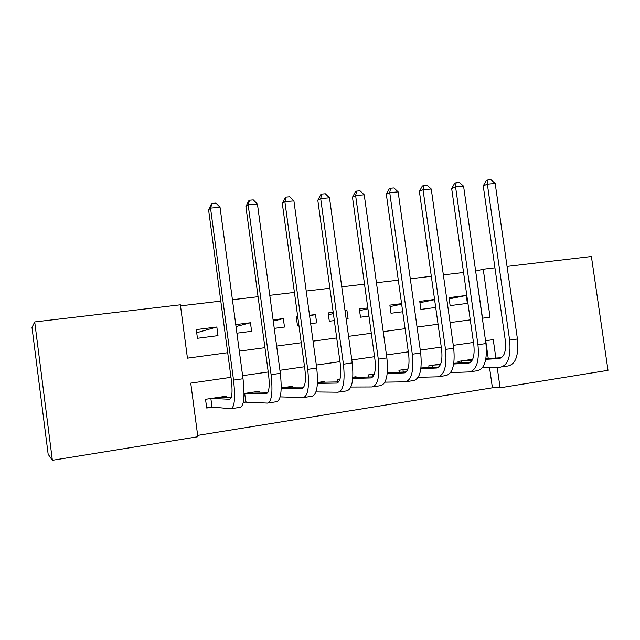 <?xml version="1.0" encoding="UTF-8"?>
<svg xmlns="http://www.w3.org/2000/svg" width="640" height="640" viewBox="0 0 640 640"><rect width="100%" height="100%" fill="white"/><g stroke="black" fill="none" stroke-linecap="round" stroke-linejoin="round"><path stroke-width="0.96" d="M507.048 266.416L591.392 256.504L608 370.328L500.096 387.8L497.176 367.272M197.664 435.4L492.416 387.808L500.096 387.8M230.984 377.328L190.744 383.12L197.84 436.744L52.368 460.296L34.712 321.928L180.376 304.808L187.44 358.16L227.688 352.704M34.712 321.928L32 327.448L48.16 454.28L52.368 460.296M216.832 326.992L217.984 335.624L197.44 338.28L196.28 329.584L216.832 326.992L196.704 332.736M235.76 324.6L250.456 322.736L236.016 326.552M273.104 319.88L283.336 318.584L273.264 321.08M309.52 315.28L315.496 314.52L309.608 315.912M297.984 318.64L296.56 318.976M297.728 316.768L296.288 316.952L297.432 325.352L298.872 325.168M345.048 310.784L346.96 310.544L345.072 310.968M333.368 313.608L328.408 314.728M333.192 312.288L328.16 312.92L329.304 321.232L334.328 320.584M367.92 308.792L359.576 310.608M367.8 307.912L359.352 308.984L360.488 317.2L368.928 316.112M401.656 304.16L390.08 306.6M401.584 303.648L389.872 305.128L391.008 313.256L402.712 311.744M434.608 299.688L419.944 302.696M434.576 299.48L419.752 301.352L420.88 309.392L435.704 307.48M243.288 402.44L246.632 401.928M492.416 387.808L489.544 367.6M488.256 358.52L485.72 340.696M472.68 359.256L458.008 361.456L458.224 363.024M440.672 364.048L428.784 365.832L429.032 367.552M407.904 368.96L398.944 370.304L399.208 372.208M374.352 373.992L368.456 374.88L368.744 376.992M356.16 377.376L356.072 376.736L352.856 377.216M339.992 379.144L337.296 379.544L337.624 381.928M324.744 382.168L324.64 381.448L317.48 382.52M292.624 387.088L292.512 386.264L281.224 387.952M259.792 392.144L259.664 391.184L244.048 393.528M226.216 397.36L226.064 396.224L205.536 399.296L206.696 408.032L212.712 407.112M482.528 318.2L475.64 271.064M463.56 272.488L443.352 274.872M431.32 276.296L410.296 278.768M398.312 280.184L376.44 282.76M364.512 284.168L341.752 286.848M329.888 288.248L306.208 291.04M294.416 292.432L269.776 295.336M258.064 296.712L232.424 299.736M220.792 301.104L180.52 305.856M466.264 295.472L449.008 297.656L450.128 305.616L467.384 303.384L466.264 295.472L449.176 298.888M346.96 310.544L348.096 318.808L346.184 319.048M315.496 314.52L316.64 322.872L310.664 323.64M283.336 318.584L284.48 327.032L274.248 328.352M250.456 322.736L251.608 331.28L236.904 333.176M475.824 271.048L483.216 269.216L494.928 267.84M482.336 318.224L490.048 317.184L483.216 269.216M239.312 351.136L264.936 347.664M276.648 346.08L301.264 342.744M313.048 341.152L336.712 337.944M348.568 336.336L371.304 333.256M383.224 331.648L405.08 328.688M417.048 327.064L438.056 324.224M450.08 322.592L470.272 319.856M495.864 358.048L493.24 339.616L485.536 340.72M473.472 342.456L453.288 345.36M441.272 347.088L420.272 350.112M408.304 351.832L386.456 354.968M374.544 356.688L351.816 359.952M339.968 361.656L316.312 365.056M304.536 366.752L279.92 370.296M268.216 371.976L242.6 375.664M485.768 359.336L499.32 358.528C504.272 357.192 506.264 351.192 505.304 340.528L483.24 185.904L486.168 180.672L487.816 179.968L490.944 179.704L495.184 183.496L487.352 184.168L509.632 340.12C511.064 356.256 508.032 365.264 500.544 367.128L482.272 367.904M470.24 359.616L472.584 359.48M485.896 358.664L501.552 357.704M463.056 360.696L472.248 360.144M495.184 183.496L517.432 338.984C518.856 355.08 515.776 364.072 508.184 365.952L501.856 366.928M487.816 179.968L487.352 184.168L483.24 185.904M461.632 360.912L461.904 362.816M453.696 364L468.304 363.208C473 361.904 474.84 355.864 473.84 345.08L451.68 188.648L454.592 183.368L456.152 182.656L459.352 182.384L463.584 186.224L455.576 186.92L477.944 344.704C479.432 361.032 476.632 370.104 469.536 371.92L450.592 372.584M453.816 363.264L470.496 362.344M433.944 365.064L440.384 364.712M463.584 186.224L485.936 343.552C487.408 359.832 484.552 368.88 477.352 370.712L470.776 371.728M456.152 182.656L455.576 186.92L451.68 188.648M432.6 365.264L432.896 367.368M420.864 368.736L436.576 368.008C440.992 366.736 442.68 360.648 441.648 349.744L419.392 191.456L422.28 186.12L423.752 185.416L427.024 185.136L431.248 189.024L423.04 189.736L445.512 349.408C447.056 365.92 444.488 375.056 437.816 376.816L418.16 377.328M420.968 367.944L438.712 367.08M404.216 369.52L407.76 369.352M431.248 189.024L453.696 348.224C455.224 364.688 452.592 373.808 445.808 375.576L438.984 376.632M423.752 185.416L423.04 189.736L419.392 191.456M402.952 369.704L403.272 372.04M387.224 373.56L404.104 372.912C408.232 371.68 409.752 365.552 408.68 354.52L386.336 194.336L389.208 188.936L390.576 188.232L393.928 187.952L398.136 191.888L389.736 192.616L412.304 354.216C413.904 370.92 411.584 380.128 405.344 381.824L384.928 382.152M387.32 372.688L406.184 371.92M373.84 374.072L374.336 374.048M398.136 191.888L420.68 353C422.264 369.664 419.888 378.848 413.536 380.56L406.44 381.656M390.576 188.232L389.736 192.616L386.336 194.336M372.656 374.248L373 376.712M352.76 378.44L370.872 377.936C374.688 376.744 376.032 370.568 374.92 359.408L352.488 197.28L355.344 191.824L356.6 191.12L360.04 190.832L364.232 194.824L355.624 195.568L378.288 359.144C379.944 376.048 377.888 385.32 372.112 386.952L350.88 387.032M352.84 377.48L372.872 376.864M364.232 194.824L386.864 357.904C388.512 374.752 386.392 384.008 380.496 385.656L373.128 386.8M356.6 191.12L355.624 195.568L352.488 197.28M317.44 383.376L336.832 383.08C340.328 381.928 341.496 375.704 340.344 364.416L317.816 200.296L320.648 194.776L321.8 194.08L325.32 193.776L329.496 197.832L320.688 198.592L343.432 364.192C345.16 381.296 343.376 390.632 338.088 392.208L315.976 391.944M319.072 382.28L338.752 381.904M329.496 197.832L352.224 362.92C353.936 379.976 352.08 389.296 346.672 390.88L339.016 392.064M321.8 194.08L320.688 198.592L317.816 200.296M281.208 388.344L301.976 388.344C305.128 387.24 306.112 380.968 304.912 369.544L282.304 203.392L285.112 197.808L286.144 197.112L289.752 196.8L293.912 200.912L284.88 201.688L307.712 369.368C309.504 386.68 308.008 396.088 303.232 397.584L280.168 396.872M286.816 387.112L303.792 387.048M293.912 200.912L316.728 368.064C318.496 385.32 316.936 394.712 312.024 396.224L304.08 397.456M286.144 197.112L284.88 201.688L282.304 203.392M245.48 393.312L266.264 393.744C269.064 392.68 269.84 386.368 268.6 374.8L245.904 206.56L248.688 200.912L249.6 200.216L253.296 199.904L257.432 204.064L248.168 204.864L271.088 374.672C272.952 392.2 271.768 401.672 267.528 403.096L243.368 402.064M253.84 392.056L267.96 392.272M257.432 204.064L280.336 373.336C282.176 390.808 280.912 400.264 276.536 401.704L268.28 402.976M249.6 200.216L248.168 204.864L245.904 206.56M244.68 393.432L245.808 401.888M211.552 398.4L229.664 399.272C232.088 398.256 232.648 391.904 231.368 380.192L208.592 209.808L211.344 204.096L212.128 203.4L215.92 203.08L220.032 207.304L210.536 208.12L233.536 380.112C235.472 397.856 234.6 407.4 230.936 408.744L212 407.048L206.616 407.432M220.104 397.112L231.216 397.56M220.032 207.304L243.016 378.744C244.928 396.424 243.984 405.952 240.168 407.32L231.584 408.64M212.128 203.4L210.536 208.12L208.592 209.808M210.856 398.504L212 407.048M500.032 358.416L499.32 358.528M517.432 338.984L509.632 340.12M468.976 363.112L468.304 363.208M485.936 343.552L477.944 344.704M437.208 367.912L436.576 368.008M453.696 348.224L445.512 349.408M404.704 372.824L404.104 372.912M420.68 353L412.304 354.216M371.416 377.848L370.872 377.936M386.864 357.904L378.288 359.144M337.344 383L336.832 383.08M352.224 362.92L343.432 364.192M302.432 388.272L301.976 388.344M316.728 368.064L307.712 369.368M266.672 393.68L266.264 393.744M280.336 373.336L271.088 374.672M243.016 378.744L233.536 380.112"/></g></svg>
